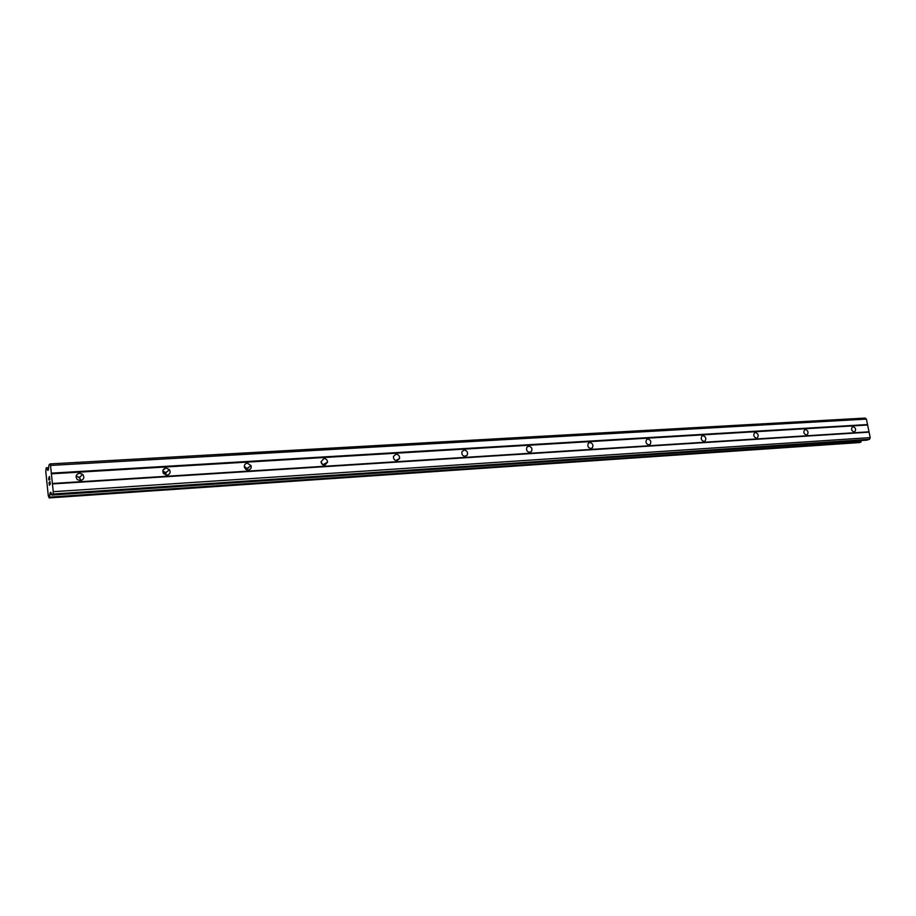 <?xml version="1.0" encoding="UTF-8"?>
<svg xmlns="http://www.w3.org/2000/svg" width="916" height="916" viewBox="0 0 916 916"><rect width="100%" height="100%" fill="white"/><g stroke="black" fill="none" stroke-linecap="round" stroke-linejoin="round"><path stroke-width="1.37" d="M854.136 431.997C851.479 430.886 850.907 429.169 852.418 426.833L853.048 426.65C855.704 427.783 856.265 429.501 854.743 431.825L854.136 431.997M806.481 434.997C803.756 433.909 803.149 432.157 804.672 429.741L805.404 429.524C808.13 430.623 808.725 432.375 807.191 434.779L806.481 434.997M756.513 438.134C753.719 437.092 753.078 435.318 754.589 432.81L755.437 432.524C758.242 433.589 758.872 435.363 757.337 437.859L756.513 438.134M704.06 441.443C701.209 440.447 700.522 438.65 701.988 436.05L702.996 435.684C705.858 436.692 706.534 438.489 705.034 441.077L704.06 441.443M648.917 444.901C646.032 443.997 645.276 442.188 646.673 439.497L647.875 439.004C650.772 439.932 651.516 441.741 650.085 444.432L648.917 444.901L650.085 444.432M590.889 448.554C587.992 447.752 587.167 445.955 588.415 443.184L589.858 442.485C592.767 443.321 593.591 445.119 592.308 447.89L590.889 448.554M529.734 452.401C526.883 451.737 525.956 449.985 526.963 447.157L528.727 446.172C531.601 446.859 532.517 448.622 531.475 451.451L529.734 452.401M465.202 456.454C462.477 455.962 461.435 454.325 462.065 451.531L464.217 450.054C466.965 450.569 467.996 452.229 467.32 455.034L465.202 456.454M396.994 460.748C394.521 460.45 393.342 459.008 393.479 456.397L396.033 454.153C398.552 454.462 399.708 455.939 399.525 458.572L396.994 460.748M324.791 465.282C322.672 465.168 321.413 464.011 321.047 461.824L323.863 458.492C326.027 458.63 327.275 459.809 327.607 462.053L324.791 465.282M248.236 470.091L244.538 467.629C243.977 465.11 244.904 463.611 247.343 463.107L251.064 465.66C251.568 468.133 250.618 469.61 248.236 470.091M166.907 475.209L163.495 473.572C162.155 470.652 163.014 468.797 166.059 467.996L169.517 469.713C170.788 472.599 169.918 474.431 166.907 475.209M80.368 480.648L77.31 479.583C75.192 476.435 75.948 474.316 79.566 473.194L82.68 474.328C84.719 477.454 83.951 479.56 80.368 480.648M76.074 476.286L79.578 477.35L80.734 480.614M324.482 463.897L324.63 465.294M244.446 467.366L245.866 469.381M248.351 467.481L248.591 468.087M162.796 471.282L166.071 475.164M163.712 469.072L164.456 469.278M76.807 476.228L79.303 477.705L80.768 479.904M49.372 484.839L49.12 482.366M49.75 484.438L49.613 483.087L49.762 484.438M49.682 483.018L49.83 484.369M50.197 483.969L49.945 481.495L50.208 483.969M49.945 481.495L50.3 484.232L49.349 485.217L49.052 482.434L49.349 485.217M48.766 479.572L48.663 478.644L48.766 479.572M48.846 477.419L49.716 479.171L49.441 476.538L49.716 479.171M48.88 477.751L49.017 479.984M49.498 476.48L49.842 479.789L48.983 477.877L49.83 479.766M47.323 469.496L46.613 467.641L46.121 468.168L45.8 471.603L48.285 495.751L49.166 497.926L50.162 492.797L50.746 492.236L52.017 495.041L53.059 494.022L53.254 491.697L50.529 465.431L49.945 463.931L48.983 465.007L48.365 469.839L47.792 470.435L47.323 469.496L48.502 469.427M866.708 440.149L869.502 439.302L870.2 437.619L866.41 419.093L865.151 418.074L49.945 463.931M859.563 442.554L860.857 442.142L861.349 440.527M859.597 442.554L49.189 497.915L859.597 442.554M162.819 470.984L165.762 472.679L166.369 475.209M244.309 466.198L246.725 468.58L246.919 469.919M321.058 461.927L322.753 464.733M393.674 458.492L394.075 459.237M50.529 465.431L866.41 419.093M51.33 473.16L867.521 424.555M47.277 469.358L48.525 469.29L47.277 469.358M49.899 494.732L51.754 494.617M49.911 494.537L51.674 494.411M53.059 494.022L869.502 439.302M53.254 491.697L870.2 437.619M52.452 483.934L869.078 432.146M52.281 483.499L868.734 431.848M51.285 473.824L867.326 425.024M46.682 467.824L48.651 467.71M49.67 497.434L860.857 442.142M49.704 497.113L860.983 441.913M49.991 493.495L51.296 493.403M50.162 492.797L51.044 492.739M52.086 495.006L867.005 440.127M246.885 469.232L246.278 469.645M165.899 472.908L165.269 473.4M82.68 474.328L79.578 477.35M169.517 469.713L165.762 472.679M251.064 465.66L246.725 468.58M327.607 462.053L322.913 464.824M399.525 458.572L395.781 460.565M467.32 455.034L464.504 456.408M531.475 451.451L529.379 452.39M592.308 447.89L590.751 448.554M705.034 441.077L704.118 441.432M757.337 437.859L756.616 438.134M807.191 434.779L806.607 434.986M52.017 495.041L866.857 440.149"/></g></svg>
